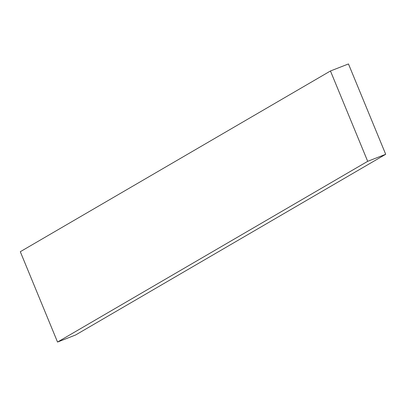 <?xml version="1.0" encoding="UTF-8"?>
<svg xmlns="http://www.w3.org/2000/svg" width="406" height="406" viewBox="0 0 406 406"><rect width="100%" height="100%" fill="white"/><g stroke="black" fill="none" stroke-linecap="round" stroke-linejoin="round"><path stroke-width="0.61" d="M330.454 70.984L20.3 251.71L57.535 342.05L75.546 335.016L385.7 154.29L348.465 63.95L330.454 70.984L367.689 161.324L385.7 154.29M367.689 161.324L57.535 342.05"/></g></svg>
